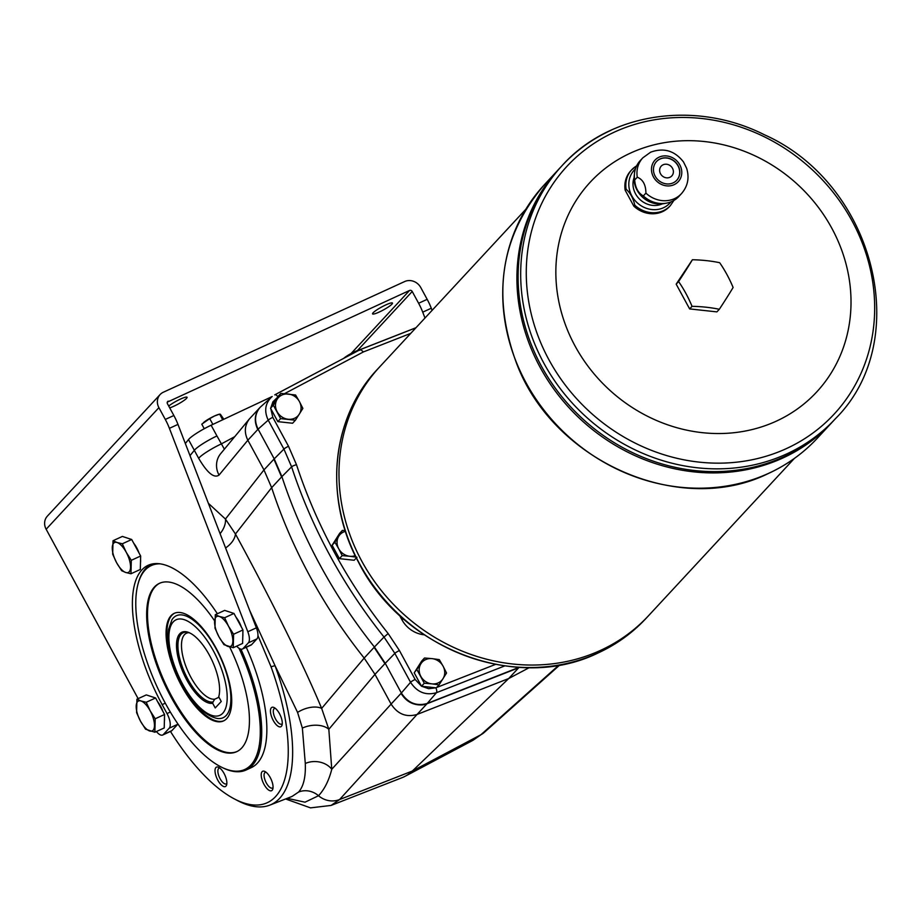 <?xml version="1.0" encoding="UTF-8"?>
<svg xmlns="http://www.w3.org/2000/svg" width="923" height="923" viewBox="0 0 923 923"><rect width="100%" height="100%" fill="white"/><g stroke="black" fill="none" stroke-linecap="round" stroke-linejoin="round"><path stroke-width="1.38" d="M239.022 648.292A112.168 45.262 65.4 0 1 250.952 764.959A112.168 45.262 65.4 0 1 221.866 767.336A112.168 45.262 65.4 0 1 156.898 686.389A112.168 45.262 65.4 0 1 137.931 584.34A112.168 45.262 65.4 0 1 160.002 563.838M240.915 649.157A113.194 45.677 65.4 0 1 252.291 765.455A113.194 45.677 65.4 0 1 246.083 770.013A113.194 45.677 65.4 0 1 222.939 767.867A113.194 45.677 65.4 0 1 222.397 767.601M138.092 583.763A113.194 45.677 65.4 0 1 138.242 583.186A113.194 45.677 65.4 0 1 151.718 564.241A113.194 45.677 65.4 0 1 152.307 563.988M422.03 704.93C413.008 705.276 406.016 701.411 401.055 693.346L391.11 704.076C397.628 714.125 406.27 717.575 417.046 714.46L426.968 703.764A20.583 18.575 -137.2 0 1 422.03 704.93L426.957 703.764L519.199 667.341M236.669 646.146A12.345 4.984 -114.6 0 0 242.403 649.031A12.345 4.984 -114.6 0 0 243.084 648.534L248.379 642.823A12.345 4.984 -114.6 0 0 247.814 631.759L169.405 428.33A30.874 12.461 -114.6 0 0 165.298 419.434L173.859 415.512A30.874 12.461 -114.6 0 1 177.966 424.407L256.375 627.836A12.345 4.984 -114.6 0 1 257.967 635.635L271.039 666.775A151.81 61.264 65.4 0 1 234.188 798.822L237.396 800.506A155.052 62.568 -114.6 0 0 269.897 805.098L292.037 796.445L298.614 792.026C303.586 786.338 305.813 776.82 305.294 763.483A19.556 15.587 -176.9 0 1 331.761 769.274L391.121 704.099L374.98 674.378L364.17 658.064A514.503 464.292 42.8 0 1 271.65 487.679L263.978 469.934L247.849 440.225L258.094 429.16L274.235 458.881L281.896 476.614A514.503 464.292 -137.2 0 0 374.415 647.011L385.237 663.325L401.355 693.023L410.55 682.293C417.127 692.25 425.757 695.723 436.441 692.7L426.957 703.764L518.657 667.802L508.711 678.532L529.271 667.641M558.934 665.102L480.941 734.72A20.583 18.01 48.2 0 0 484.217 732.458L472.911 740.35L480.941 734.72L412.327 771.04L339.572 799.549L417.046 714.46L508.711 678.532L412.327 771.04A185.223 74.74 -114.6 0 1 405.174 776.243A185.223 74.74 -114.6 0 1 402.036 777.685L331.08 805.433L339.572 799.549A20.583 19.175 -137.7 0 1 318.527 795.73L305.005 802.191L287.238 798.326M401.055 693.346L401.355 693.023C407.92 703.014 416.55 706.476 427.257 703.441L519.072 667.341M212.867 424.407L209.729 418.638L201.779 424.165L204.248 428.722M209.729 418.638L214.471 416.008A10.291 1.558 151.5 0 0 205.552 421.026A10.291 1.558 151.5 0 0 203.602 422.515A10.291 1.558 151.5 0 0 203.418 422.676M359.278 349.955A10.291 1.558 151.5 0 0 358.816 350.082A10.291 1.558 151.5 0 0 354.824 351.64A10.291 1.558 151.5 0 0 345.906 356.67A10.291 1.558 151.5 0 0 343.956 358.147A10.291 1.558 151.5 0 0 343.771 358.309M350.382 354.824L350.082 354.282L344.014 358.112M350.082 354.282L354.824 351.64L360.731 349.863M272.181 396.532L211.113 425.226A20.583 3.104 151.5 0 0 188.5 439.59L198.664 458.293C207.306 472.957 214.09 478.564 219.028 475.091L247.849 440.225C244.064 432.483 244.583 425.388 249.372 418.961L259.732 407.758M211.113 425.226L216.94 435.956A20.583 3.104 151.5 0 0 194.326 450.32L190.011 455.65M224.381 449.189L216.951 435.944A20.583 3.104 151.5 0 0 194.338 450.309L190 455.639M185.327 443.502L188.5 439.59M305.294 763.483L302.363 728.097A19.556 11.676 170.3 0 1 328.83 729.308L331.761 769.274C328.923 780.466 324.504 789.28 318.527 795.73A19.556 18.206 44.8 0 0 298.614 792.026M234.719 436.694L221.289 443.928A20.583 3.104 151.5 0 0 198.664 458.293M249.372 418.961L220.655 453.689A20.583 19.118 39.6 0 0 219.028 475.091M220.078 533.679A19.556 12.876 -43.8 0 0 225.443 519.049L235.446 534.013C260.886 580.509 299.502 655.076 321.654 708.403L328.83 729.308L374.969 674.367L385.226 663.314M271.039 666.775L275.031 665.645L249.602 610.265M269.897 805.098A155.052 62.568 -114.6 0 0 275.031 665.645L297.575 712.406A19.556 10.649 157.5 0 1 321.654 708.403L364.181 658.076M234.188 798.822A151.81 61.264 65.4 0 1 170.467 731.443M225.581 547.95A19.556 12.38 151 0 0 235.446 534.013L271.639 487.656M302.363 728.097L297.575 712.406M342.387 530.413L339.595 533.413L332.118 545.228L334.911 542.216L342.387 530.413L345.19 530.598M334.911 542.216L338.718 548.758A13.372 12.068 -137.2 0 1 338.81 536.136A13.372 12.068 -137.2 0 1 345.433 531.348M424.499 658.007L432.045 658.63A13.372 12.068 -137.2 0 1 443.063 666.141L446.547 673.029L439.071 684.843L436.279 687.854L421.511 686.239L424.303 683.228L431.849 683.862A13.372 12.068 -137.2 0 1 420.819 676.351A13.372 12.068 -137.2 0 1 420.911 663.729L424.499 658.007L421.707 661.018L414.219 672.821L421.511 686.239M414.219 672.821L420.911 663.729A13.372 12.068 -137.2 0 1 432.045 658.63L439.267 659.61L443.063 666.141A13.372 12.068 -137.2 0 1 442.971 678.763A13.372 12.068 -137.2 0 1 431.849 683.862L439.071 684.843M417.011 669.81L424.303 683.228M274.235 458.881L273.923 459.204A102.903 92.854 -137.2 0 1 273.923 459.204L281.596 476.926L291.61 466.842L283.926 449.086L268.224 420.15L258.094 429.16C254.16 421.003 254.829 413.735 260.113 407.343L271.397 397.19C265.109 403.605 264.047 411.254 268.224 420.15A4.119 0.623 -28.5 0 1 272.804 417.334L270.774 408.635M284.538 393.659L363.408 351.928L360.512 349.471L274.892 394.767A4.119 1.696 62.1 0 0 274.742 394.882L274.892 394.767A4.119 1.696 62.1 0 1 277.8 396.763M360.443 349.505L275.066 394.709M270.554 408.22L273.346 405.209L280.823 393.394L278.031 396.405L270.554 408.22L277.835 421.638L292.603 423.242L295.395 420.23L280.627 418.627L277.835 421.638M280.823 393.394L295.591 394.998L299.398 401.54L302.882 408.416L295.395 420.23M273.346 405.209L280.627 418.627M277.246 399.128A13.372 12.068 -137.2 0 1 288.368 394.029A13.372 12.068 -137.2 0 1 299.398 401.54A13.372 12.068 -137.2 0 1 299.306 414.15A13.372 12.068 -137.2 0 1 288.172 419.25A13.372 12.068 -137.2 0 1 277.142 411.739A13.372 12.068 -137.2 0 1 277.246 399.128M356.324 557.942L354.167 560.261L339.399 558.646L342.191 555.634L349.736 556.269A13.372 12.068 -137.2 0 1 338.718 548.758L342.191 555.634M356.959 557.25L349.736 556.269A13.372 12.068 -137.2 0 0 355.205 555.658M332.118 545.228L339.399 558.646M637.274 177.204A26.34 23.767 42.8 0 1 642.823 157.833L650.611 152.203C663.729 147.415 674.69 150.668 683.505 161.952L686.654 168.332C689.539 177.851 687.797 186.296 681.451 193.657L678.855 196.461A26.34 23.767 42.8 0 1 666.452 203.152A26.34 23.767 42.8 0 1 643.319 195.93C638.185 193.045 635.301 187.738 634.666 180.008L637.274 177.204C642.962 179.512 645.846 184.819 645.915 193.126A26.34 23.767 42.8 0 0 681.451 193.657M643.319 195.93L645.915 193.126M636.628 165.886A26.34 23.767 42.8 0 0 631.667 169.855L630.732 170.87A26.34 23.767 42.8 0 0 625.183 190.23L626.129 189.227C630.374 192.976 633.247 198.283 634.77 205.148A26.34 23.767 42.8 0 0 670.306 205.679L669.36 206.694A26.34 23.767 42.8 0 1 633.836 206.164L634.77 205.148M625.183 190.23L633.836 206.164M634.089 177.666A20.583 18.575 42.8 0 0 640.031 199.587A20.583 18.575 42.8 0 0 662.333 203.856M642.823 157.833L640.216 160.637A26.34 23.767 42.8 0 0 634.482 173.512L634.182 176.328A24.286 21.91 42.8 0 0 663.66 203.66L666.452 203.152M659.16 157.129A15.853 14.295 42.8 0 0 658.953 183.019A15.853 14.295 42.8 0 0 681.785 172.543A15.853 14.295 42.8 0 0 659.16 157.129M660.13 158.918A13.787 12.437 42.8 0 0 656.518 161.525A13.787 12.437 42.8 0 0 658.168 180.02A13.787 12.437 42.8 0 0 676.744 180.273A13.787 12.437 42.8 0 0 676.755 163.59A13.787 12.437 42.8 0 0 660.13 158.918M676.686 180.343A13.787 12.437 42.8 0 0 676.605 163.683A13.787 12.437 42.8 0 0 660.003 159.044A13.787 12.437 42.8 0 0 656.461 161.583M671.794 175.935A7.199 6.496 42.8 0 0 671.794 167.213A7.199 6.496 42.8 0 0 663.106 164.779A7.199 6.496 42.8 0 0 661.226 166.128A7.199 6.496 42.8 0 0 662.091 175.797A7.199 6.496 42.8 0 0 671.794 175.924A7.199 6.496 42.8 0 0 671.794 167.213A7.199 6.496 42.8 0 0 663.118 164.767A7.199 6.496 42.8 0 0 661.226 166.14M692.4 259.744A56.591 18.818 0.4 0 1 719.663 262.709A56.591 22.833 65.4 0 1 733.116 287.48A56.591 4.015 124.3 0 1 719.305 309.286A56.591 18.818 -179.6 0 0 692.042 306.321A56.591 22.833 -114.6 0 0 678.59 281.55A56.591 4.015 -55.7 0 0 692.4 259.744L676.178 284.146L689.631 308.917L716.894 311.882L719.305 309.286M610.922 130.339A186.25 168.078 -137.2 0 0 562.199 165.505C609.653 112.675 695.319 99.834 764.382 134.758C874.75 183.896 914.278 340.414 835.338 418.788A186.25 168.078 -137.2 0 1 786.627 453.954A186.25 168.078 -137.2 0 1 561.992 390.867A186.25 168.078 -137.2 0 1 562.199 165.505L559.638 168.274A186.25 168.078 42.8 0 0 559.626 168.274L558.438 169.567A186.25 168.078 42.8 0 0 558.427 169.578A186.25 168.078 42.8 0 0 580.717 419.457A186.25 168.078 42.8 0 0 831.565 422.861L817.397 438.137A186.25 168.078 -137.2 0 1 768.686 473.303A186.25 168.078 -137.2 0 1 544.051 410.216A186.25 168.078 -137.2 0 1 544.258 184.854C500.566 236.161 491.44 295.914 516.857 364.124C554.215 462.204 680.586 517.215 768.513 473.418C787.238 464.8 803.541 453.043 817.397 438.137M558.438 169.567A186.25 168.078 42.8 0 0 580.717 419.446A186.25 168.078 42.8 0 0 831.577 422.849L832.765 421.569A186.25 168.078 42.8 0 0 832.765 421.557A186.25 168.078 42.8 0 1 581.917 418.165A186.25 168.078 42.8 0 1 559.626 168.274A186.25 168.078 42.8 0 0 581.917 418.154A186.25 168.078 42.8 0 0 832.777 421.557L835.338 418.788M630.64 153.022A154.349 139.292 42.8 0 0 628.667 405.139A154.349 139.292 42.8 0 0 851.018 303.171A154.349 139.292 42.8 0 0 630.64 153.022M525.764 209.336L379.803 366.743A183.169 165.286 42.8 0 0 401.713 612.48A183.169 165.286 42.8 0 0 648.408 615.826A183.169 165.286 42.8 0 0 648.419 615.826L646.123 618.306A183.169 165.286 -137.2 0 1 598.208 652.884A183.169 165.286 -137.2 0 1 377.299 590.835A183.169 165.286 -137.2 0 1 377.507 369.212C331.369 417.542 323.454 497.832 358.378 561.934C401.759 648.984 517.145 692.873 598.092 652.965C616.495 644.485 632.509 632.936 646.123 618.306M377.507 369.212L379.803 366.743A183.169 165.286 42.8 0 0 401.724 612.48A183.169 165.286 42.8 0 0 648.419 615.826L794.368 458.431M678.59 281.55L676.178 284.146M692.042 306.321L689.631 308.917M634.482 173.512A26.34 23.767 42.8 0 0 634.666 180.008M216.19 649.007A56.095 22.637 65.4 0 1 226.216 715.463A56.095 22.637 65.4 0 1 217.124 718.44C203.602 715.325 190.773 701.468 178.647 676.905C170.397 658.641 167.063 642.766 168.655 629.278L171.897 619.829A56.095 22.637 65.4 0 1 216.19 649.007M190.346 633.236A37.797 15.253 -114.6 0 0 187.196 632.278A37.797 15.253 -114.6 0 0 182.385 667.098A37.797 15.253 -114.6 0 0 213.04 701.976L212.682 703.291A38.824 15.668 -114.6 0 1 179.893 664.052A38.824 15.668 -114.6 0 1 189.803 632.959A38.824 15.668 -114.6 0 1 212.29 660.983A38.824 15.668 -114.6 0 1 218.855 696.311A38.824 15.668 -114.6 0 1 218.716 696.796L221.255 701.457L215.221 707.953L212.682 703.291M167.317 402.116L409.535 290.48A2.054 1.858 -137.2 0 1 412.223 291.483L418.615 303.263A30.874 12.461 65.4 0 1 422.722 312.159L431.283 308.236L432.091 310.347M165.298 419.434L158.906 407.654A12.345 11.145 -137.2 0 1 160.117 394.548A12.345 11.145 -137.2 0 1 163.348 392.217L404.678 281.538A12.345 11.145 -137.2 0 1 420.773 287.561L427.176 299.34A30.874 12.461 65.4 0 1 431.283 308.236M218.959 697.246L214.736 699.184L213.04 701.976M188.823 632.659A36.02 14.537 -114.6 0 0 186.458 633.213A36.02 14.537 -114.6 0 0 187.346 669.971A36.02 14.537 -114.6 0 0 214.736 699.184M257.967 635.635A12.345 4.984 65.4 0 1 256.94 638.901L251.644 644.612L243.084 648.534M156.414 731.524A12.345 4.984 -114.6 0 0 162.667 735.02L171.228 731.097A12.345 4.984 -114.6 0 0 171.897 730.601L177.781 724.267A12.345 4.984 -114.6 0 0 177.966 724.036M162.667 735.02A12.345 4.984 -114.6 0 0 163.348 734.523L169.221 728.189A12.345 4.984 -114.6 0 0 167.017 713.56L162.16 704.618A113.702 45.885 -114.6 0 1 148.072 565.337A113.702 45.885 -114.6 0 1 217.378 613.737M242.403 649.031L250.964 645.108A12.345 4.984 -114.6 0 0 251.644 644.612M424.984 318.02L422.722 312.159M385.837 304.902A11.318 1.708 151.5 0 0 372.569 313.878A11.318 1.708 151.5 0 0 383.333 309.978A11.318 1.708 151.5 0 0 392.471 303.079A11.318 1.708 151.5 0 0 385.837 304.902M169.705 407.874A11.318 1.708 151.5 0 0 181.081 402.37A11.318 1.708 151.5 0 0 187.081 397.271A11.318 1.708 151.5 0 0 180.447 399.094A11.318 1.708 151.5 0 0 168.724 406.062M168.205 401.159A2.054 1.858 42.8 0 0 167.455 403.732L173.859 415.512M160.117 394.548L47.361 516.142A12.345 11.145 42.8 0 0 46.15 529.248L138.127 698.653M157.637 701.734A14.814 5.976 65.4 0 1 162.956 711.529M164.467 718.279A14.814 5.976 65.4 0 1 164.398 721.094M133.731 543.255A14.814 5.976 65.4 0 1 139.05 553.05M140.561 559.799A14.814 5.976 65.4 0 1 140.492 562.626M236.023 617.21A14.814 5.976 65.4 0 1 241.341 627.005M242.853 633.755A14.814 5.976 65.4 0 1 242.784 636.57M233.981 613.449L224.67 610.391L215.313 614.683L219.397 616.472A16.464 6.646 65.4 0 1 228.535 626.255A16.464 6.646 65.4 0 1 232.85 641.243A16.464 6.646 65.4 0 1 228.027 646.446A16.464 6.646 65.4 0 1 218.889 636.662A16.464 6.646 65.4 0 1 214.574 621.675A16.464 6.646 65.4 0 1 219.397 616.472L224.624 617.741L233.981 613.449L242.945 629.959L242.611 643.423L233.254 647.715L223.943 644.658L218.889 636.662L214.978 628.136L215.313 614.683M224.624 617.741L228.535 626.255L233.588 634.251L233.254 647.715M233.588 634.251L242.945 629.959M131.689 539.494L122.378 536.436L113.021 540.728L117.106 542.516A16.464 6.646 65.4 0 1 126.243 552.312A16.464 6.646 65.4 0 1 130.558 567.299A16.464 6.646 65.4 0 1 125.736 572.491A16.464 6.646 65.4 0 1 116.598 562.707A16.464 6.646 65.4 0 1 112.283 547.72A16.464 6.646 65.4 0 1 117.106 542.516L122.332 543.785L131.689 539.494L140.654 556.015L140.319 569.468L130.962 573.76L125.736 572.491L121.651 570.702L116.598 562.707L112.687 554.192L113.021 540.728M122.332 543.785L126.243 552.312L131.297 560.307L130.962 573.76M131.297 560.307L140.654 556.015M155.595 697.973L146.296 694.915L136.927 699.207L141.011 700.995A16.464 6.646 65.4 0 1 150.149 710.779A16.464 6.646 65.4 0 1 154.464 725.766A16.464 6.646 65.4 0 1 149.641 730.97A16.464 6.646 65.4 0 1 140.504 721.186A16.464 6.646 65.4 0 1 136.189 706.199A16.464 6.646 65.4 0 1 141.011 700.995L146.238 702.265L155.595 697.973L164.559 714.483L164.225 727.947L154.868 732.239L145.557 729.182L140.504 721.186L136.592 712.671L136.927 699.207M146.238 702.265L150.149 710.779L155.202 718.775L154.868 732.239M155.202 718.775L164.559 714.483M215.163 772.655A10.672 4.303 65.4 0 1 218.67 767.325A10.672 4.303 65.4 0 1 224.854 775.032A10.672 4.303 65.4 0 1 226.666 784.746A10.672 4.303 65.4 0 1 220.839 784.481A10.672 4.303 65.4 0 1 215.163 772.655M277.719 726.009A10.672 4.303 65.4 0 1 270.716 713.629A10.672 4.303 65.4 0 1 274.096 707.56A10.672 4.303 65.4 0 1 280.28 715.267A10.672 4.303 65.4 0 1 282.08 724.982A10.672 4.303 65.4 0 1 277.719 726.009M264.001 784.354A10.672 4.303 65.4 0 1 261.221 774.27A10.672 4.303 65.4 0 1 264.866 771.478A10.672 4.303 65.4 0 1 271.05 779.185A10.672 4.303 65.4 0 1 272.85 788.9A10.672 4.303 65.4 0 1 264.001 784.354M246.256 647.265A113.194 45.677 65.4 0 1 257.425 763.102A113.194 45.677 65.4 0 1 251.218 767.659L246.083 770.013M275.273 708.322A8.619 3.473 -114.6 0 0 274.477 708.437A8.619 3.473 -114.6 0 0 273.416 712.902A8.619 3.473 -114.6 0 0 279.161 723.494A8.619 3.473 -114.6 0 0 281.665 724.117A8.619 3.473 -114.6 0 0 282.288 723.586M266.043 772.239A8.619 3.473 -114.6 0 0 265.247 772.366A8.619 3.473 -114.6 0 0 264.774 772.713A8.619 3.473 -114.6 0 0 266.32 782.923A8.619 3.473 -114.6 0 0 272.435 788.034A8.619 3.473 -114.6 0 0 273.046 787.515M219.847 768.086A8.619 3.473 -114.6 0 0 219.063 768.213A8.619 3.473 -114.6 0 0 217.99 772.678A8.619 3.473 -114.6 0 0 221.485 780.927A8.619 3.473 -114.6 0 0 226.239 783.881A8.619 3.473 -114.6 0 0 226.862 783.362M229.642 646.919A92.612 37.37 65.4 0 1 241.722 747.976A92.612 37.37 65.4 0 1 236.646 751.703A92.612 37.37 65.4 0 1 164.075 683.101A92.612 37.37 65.4 0 1 159.437 583.336A92.612 37.37 65.4 0 1 214.609 620.844M237.073 751.495A92.612 37.37 65.4 0 1 164.929 682.708A92.612 37.37 65.4 0 1 159.864 583.151M223.989 720.701A59.164 23.883 65.4 0 1 182.419 685.431A59.164 23.883 65.4 0 1 174.666 613.16M181.566 685.824A59.164 23.883 65.4 0 1 174.239 613.345A59.164 23.883 65.4 0 1 220.597 657.176A59.164 23.883 65.4 0 1 223.562 720.909A59.164 23.883 65.4 0 1 181.566 685.824M220.378 414.231L223.804 419.261M218.924 414.323A10.291 1.558 151.5 0 0 218.463 414.45A10.291 1.558 151.5 0 0 214.471 416.008L219.616 414.115L222.697 419.792M360.778 349.425L415.915 327.792M364.17 658.064L374.115 647.335A102.903 92.854 -137.2 0 1 374.127 647.358L374.426 647.023M281.596 476.926A102.903 92.854 -137.2 0 1 281.596 476.949L271.65 487.679M273.912 459.192L263.966 469.911L225.443 519.049L208.367 503.3M257.794 429.495L257.794 429.495C253.767 421.003 254.61 413.55 260.332 407.124M384.926 663.637A102.903 92.854 -137.2 0 1 384.937 663.66L374.127 647.358M424.211 634.805L423.992 634.782A26.755 24.148 -137.2 0 1 401.932 619.76L399.532 615.329M363.408 351.928L410.758 333.365M270.854 407.735L272.92 401.817L277.35 397.49M274.223 458.869L283.926 449.086A4.119 0.623 -28.5 0 1 288.507 446.259L272.804 417.334M288.507 446.259L296.502 464.731A509.346 459.642 -137.2 0 0 388.168 633.57L399.428 650.542L415.131 679.466L421.476 686.181M504.754 665.91L436.441 692.7A4.119 1.627 -111.4 0 0 435.852 687.808L428.699 688.708L421.58 686.25M495.547 664.387L436.602 687.508M415.131 679.466A4.119 0.623 -28.5 0 0 410.55 682.293L394.836 653.369A4.119 0.623 -28.5 0 1 399.428 650.542M385.237 663.325L394.836 653.369L384.014 637.043L388.168 633.57M374.415 647.011L384.014 637.043A513.453 463.346 42.8 0 1 291.61 466.842A4.119 0.923 -18.2 0 1 296.502 464.731M403.582 618.964A8.238 1.246 -28.5 0 1 401.932 619.76M614.533 132.035A182.189 164.409 42.8 0 0 548.954 359.808A182.189 164.409 42.8 0 0 786.408 448.59A182.189 164.409 42.8 0 0 851.998 220.828A182.189 164.409 42.8 0 0 614.533 132.035M635.416 168.955A24.286 21.91 42.8 0 0 637.135 202.714A24.286 21.91 42.8 0 0 670.929 201.883M636.662 165.828L631.667 169.855A26.34 23.767 42.8 0 0 626.129 189.227M222.824 713.156A52.53 21.194 65.4 0 1 172.324 659.08A52.53 21.194 65.4 0 1 198.987 630.328A52.53 21.194 65.4 0 1 222.824 713.156M427.176 299.34L418.615 303.263M177.966 424.407L169.405 428.33M256.375 627.836L247.814 631.759M248.379 642.823L256.94 638.901M170.351 712.037L167.017 713.56M177.781 724.267L169.221 728.189M163.348 734.523L171.897 730.601M165.309 703.176L162.16 704.618M158.906 407.654L46.15 529.248M409.535 290.48L351.086 353.521M357.466 350.532L412.223 291.483M236.288 617.683A15.022 6.057 65.4 0 1 241.007 626.394M242.83 634.609A15.022 6.057 65.4 0 1 242.795 636.224M133.997 543.739A15.022 6.057 65.4 0 1 138.715 552.439M140.538 560.653A15.022 6.057 65.4 0 1 140.504 562.28M157.902 702.207A15.022 6.057 65.4 0 1 162.621 710.918M164.444 719.132A15.022 6.057 65.4 0 1 164.409 720.748M221.866 767.336L222.939 767.867M137.931 584.34L138.242 583.186M472.911 740.35L405.174 776.243M559.869 664.929L484.217 732.458M285.599 798.96L310.509 807.867L331.08 805.433M360.512 349.471L415.996 327.711M558.427 169.578L544.258 184.854M673.94 200.406L670.306 205.679M235.965 617.095L241.399 627.098M242.864 633.478L242.772 636.939M133.673 543.139L139.108 553.154M140.573 559.534L140.481 562.984M157.579 701.618L163.013 711.633M164.479 718.013L164.386 721.463M358.816 350.082L359.993 349.736M218.463 414.45L219.639 414.104"/></g></svg>
